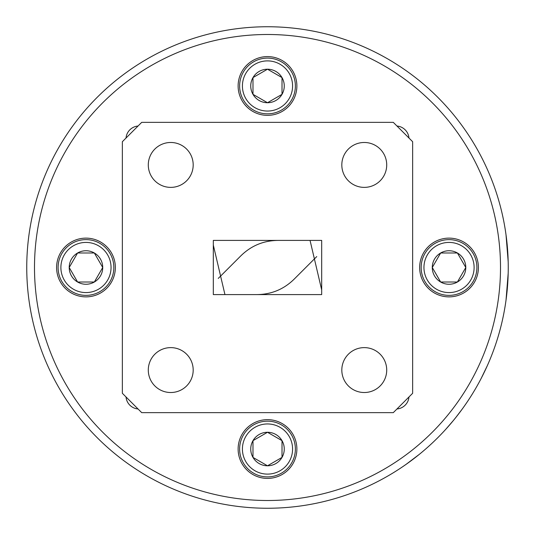 <?xml version="1.0" encoding="UTF-8"?>
<svg xmlns="http://www.w3.org/2000/svg" width="535" height="535" viewBox="0 0 535 535"><rect width="100%" height="100%" fill="white"/><g stroke="black" fill="none" stroke-linecap="round" stroke-linejoin="round"><path stroke-width="0.8" d="M341.818 370.073A22.45 22.45 0 0 0 375.49 389.513A22.45 22.45 0 0 0 375.49 350.626A22.45 22.45 0 0 0 341.818 370.073M341.818 164.927A22.45 22.45 0 0 0 375.49 184.374A22.45 22.45 0 0 0 375.49 145.487A22.45 22.45 0 0 0 341.818 164.927M148.289 164.927A22.45 22.45 0 0 0 181.96 184.374A22.45 22.45 0 0 0 181.96 145.487A22.45 22.45 0 0 0 148.289 164.927M213.311 240.409L213.311 294.591L321.689 294.591L321.689 240.409L213.311 240.409M141.708 122.355L393.292 122.355L412.645 141.708L412.645 393.292L393.292 412.645L141.708 412.645L122.355 393.292L122.355 141.708L141.708 122.355M148.289 370.073A22.45 22.45 0 0 0 181.96 389.513A22.45 22.45 0 0 0 181.96 350.626A22.45 22.45 0 0 0 148.289 370.073M408.974 396.963A13.161 13.161 0 0 1 396.963 408.974M396.963 126.026A13.161 13.161 0 0 1 408.974 138.037M126.026 138.037A13.161 13.161 0 0 1 138.037 126.026M138.037 408.974A13.161 13.161 0 0 1 126.026 396.963M500.506 267.5A233.006 233.006 0 0 1 150.997 469.289A233.006 233.006 0 0 1 150.997 65.711A233.006 233.006 0 0 1 500.506 267.5M508.25 267.5A240.75 240.75 0 0 1 147.125 475.996A240.75 240.75 0 0 1 147.125 59.004A240.75 240.75 0 0 1 508.25 267.5M506.01 234.731L508.183 261.695M508.183 273.305L506.01 300.269M460.655 411.201L459.639 412.565A240.75 240.75 0 0 1 456.201 417.006L455.954 417.32A240.75 240.75 0 0 1 453.479 420.383L445.548 429.552M464.968 405.216L463.129 407.817A240.75 240.75 0 0 1 462.969 408.038L462.401 408.827A240.75 240.75 0 0 1 462.033 409.335L455.606 417.755M455.318 418.116L453.733 420.075M452.142 421.988A240.75 240.75 0 0 1 449.861 424.676L445.274 429.846M460.254 411.749A240.75 240.75 0 0 1 459.879 412.244M452.583 421.46L452.296 421.807M451.64 422.59L450.671 423.733M449.032 425.633L447.434 427.452M463.317 407.556L462.969 408.038M457.044 415.936L455.633 417.728M460.969 410.786L460.414 411.529M458.214 414.431L457.906 414.826M498.5 335.325L497.985 337.043M501.422 324.431L501.295 324.966M500.018 329.928L499.824 330.63M411.495 460.441L411.087 460.742M409.636 461.812L408.339 462.755M406.433 464.119L406.052 464.387M404.614 465.39L403.698 466.018M402.608 466.767L406.453 464.099M419.132 454.496L417.367 455.92M414.057 458.502L413.455 458.963M415.434 457.432L414.023 458.528M412.438 459.732L411.468 460.461M419.193 454.449L414.565 458.114M416.511 456.596L416.177 456.857M414.685 458.02L412.01 460.053M411.609 460.361L410.044 461.511M400.829 467.958L400.454 468.212A240.75 240.75 0 0 0 419.366 454.309L405.958 464.454M406.179 464.3L404.841 465.229M404.119 465.731L403.53 466.132M403.129 466.413L401.103 467.777M405.202 464.982L402.802 466.634M481.059 378.653L487.405 365.499A240.75 240.75 0 0 0 488.716 362.489L487.278 365.773M485.272 370.14A240.75 240.75 0 0 1 484.603 371.544L481.206 378.359M501.322 324.845L501.101 325.735M500.125 329.507L499.603 331.446M498.981 333.653L498.018 336.936M499.028 333.506L498.092 336.702M497.831 337.572L498.7 334.622M501.094 325.768L500.526 328.002M501.522 324.009L501.168 325.474M500.539 327.948L499.035 333.486M499.576 331.553L499.837 330.597M498.974 333.693L498.533 335.204M500.666 327.447L500.439 328.323M499.483 331.881L499.282 332.596M501.529 323.983L500.8 326.932M500.546 327.922L500.432 328.35M498.747 334.475L498.647 334.83M278.722 240.409C263.762 240.409 250.989 245.699 240.409 256.278L218.253 278.427M256.278 294.591C271.238 294.591 284.011 289.301 294.591 278.722L316.747 256.573M409.502 461.912L408.954 462.314M407.082 463.658L406.386 464.153M499.302 332.523L499.115 333.198M450.644 423.767L450.309 424.155M449.627 424.951L449.286 425.338M454.342 419.326L453.814 419.975M498.54 335.177L498.419 335.599M498.011 336.97L497.851 337.485M498.774 334.382L498.607 334.963M450.122 424.375L449.634 424.937M454.188 419.514L453.305 420.59M451.473 422.79L451.159 423.158M462.715 408.399L461.09 410.626M460.006 412.077L459.391 412.893M457.893 414.846L453.479 420.383M453.279 420.624L449.594 424.991M448.591 426.141L447.955 426.863M432.273 267.5L440.653 252.988L457.412 252.988L465.791 267.5L457.412 282.012L440.653 282.012L432.273 267.5L440.653 252.988L457.412 252.988L465.791 267.5L457.412 282.012L440.653 282.012L432.273 267.5A16.759 16.759 0 0 0 457.412 282.012A16.759 16.759 0 0 0 457.412 252.988A16.759 16.759 0 0 0 432.273 267.5M449.032 242.422A25.078 25.078 0 0 0 427.311 280.039A25.078 25.078 0 0 0 470.753 280.039A25.078 25.078 0 0 0 449.032 242.422M449.032 239.633A27.867 27.867 0 0 0 424.897 281.437A27.867 27.867 0 0 0 473.167 281.437A27.867 27.867 0 0 0 449.032 239.633M449.032 238.122A29.378 29.378 0 0 0 423.586 282.186A29.378 29.378 0 0 0 474.471 282.186A29.378 29.378 0 0 0 449.032 238.122M267.5 432.273L282.012 440.653L282.012 457.412L267.5 465.791L252.988 457.412L252.988 440.653L267.5 432.273L282.012 440.653L282.012 457.412L267.5 465.791L252.988 457.412L252.988 440.653L267.5 432.273A16.759 16.759 0 0 0 252.988 457.412A16.759 16.759 0 0 0 282.012 457.412A16.759 16.759 0 0 0 267.5 432.273M292.578 449.032A25.078 25.078 0 0 0 254.961 427.311A25.078 25.078 0 0 0 254.961 470.753A25.078 25.078 0 0 0 292.578 449.032M295.367 449.032A27.867 27.867 0 0 0 253.563 424.897A27.867 27.867 0 0 0 253.563 473.167A27.867 27.867 0 0 0 295.367 449.032M296.878 449.032A29.378 29.378 0 0 0 252.814 423.586A29.378 29.378 0 0 0 252.814 474.471A29.378 29.378 0 0 0 296.878 449.032M102.727 267.5L94.347 282.012L77.588 282.012L69.209 267.5L77.588 252.988L94.347 252.988L102.727 267.5L94.347 282.012L77.588 282.012L69.209 267.5L77.588 252.988L94.347 252.988L102.727 267.5A16.759 16.759 0 0 0 77.588 252.988A16.759 16.759 0 0 0 77.588 282.012A16.759 16.759 0 0 0 102.727 267.5M85.968 292.578A25.078 25.078 0 0 0 107.689 254.961A25.078 25.078 0 0 0 64.247 254.961A25.078 25.078 0 0 0 85.968 292.578M85.968 295.367A27.867 27.867 0 0 0 110.103 253.563A27.867 27.867 0 0 0 61.833 253.563A27.867 27.867 0 0 0 85.968 295.367M85.968 296.878A29.378 29.378 0 0 0 111.414 252.814A29.378 29.378 0 0 0 60.529 252.814A29.378 29.378 0 0 0 85.968 296.878M267.5 102.727L252.988 94.347L252.988 77.588L267.5 69.209L282.012 77.588L282.012 94.347L267.5 102.727L252.988 94.347L252.988 77.588L267.5 69.209L282.012 77.588L282.012 94.347L267.5 102.727A16.759 16.759 0 0 0 282.012 77.588A16.759 16.759 0 0 0 252.988 77.588A16.759 16.759 0 0 0 267.5 102.727M242.422 85.968A25.078 25.078 0 0 0 280.039 107.689A25.078 25.078 0 0 0 280.039 64.247A25.078 25.078 0 0 0 242.422 85.968M239.633 85.968A27.867 27.867 0 0 0 281.437 110.103A27.867 27.867 0 0 0 281.437 61.833A27.867 27.867 0 0 0 239.633 85.968M238.122 85.968A29.378 29.378 0 0 0 282.186 111.414A29.378 29.378 0 0 0 282.186 60.529A29.378 29.378 0 0 0 238.122 85.968M213.311 245.057L224.947 294.591M321.689 289.943L310.053 240.409"/></g></svg>
